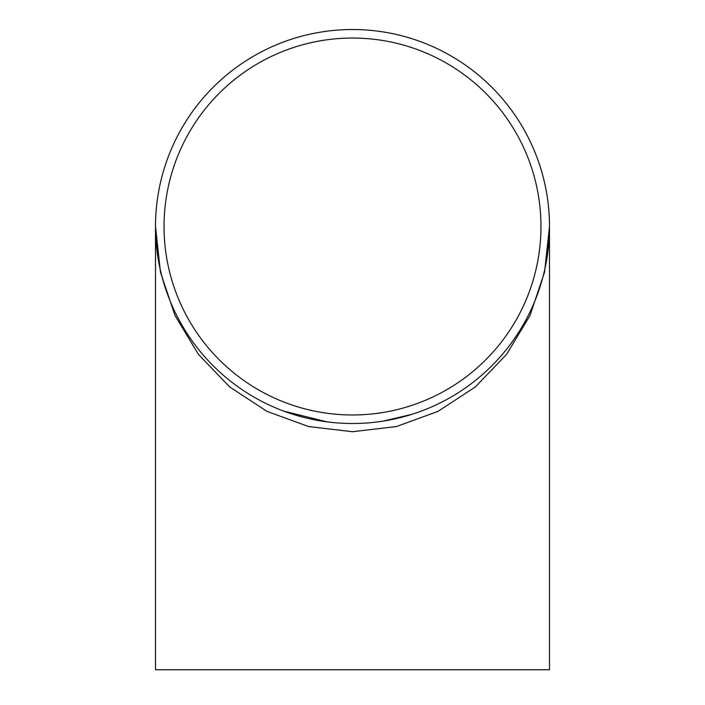 <?xml version="1.0" encoding="UTF-8"?>
<svg xmlns="http://www.w3.org/2000/svg" width="705" height="705" viewBox="0 0 705 705"><rect width="100%" height="100%" fill="white"/><g stroke="black" fill="none" stroke-linecap="round" stroke-linejoin="round"><path stroke-width="1.06" d="M542.163 173.271L542.445 174.302M543.194 177.096L543.537 178.444M543.811 179.537L544.648 183.097M545.132 185.292L546.208 190.711M546.631 193.064L546.727 193.619M548.746 209.403L548.71 208.936M548.728 209.138L548.605 207.825M548.992 212.522L549.045 213.227M549.019 212.884L549.107 214.161M549.151 214.972L549.195 215.73M549.16 215.06L549.248 216.796M549.116 214.373L549.389 220.022M549.433 221.714L549.415 221.176M549.486 224.71L549.495 225.82M548.975 212.275L549.01 212.751M549.204 215.792L549.107 214.267M549.177 215.325L549.221 216.135M549.221 216.153L549.248 216.743M549.31 217.942L549.38 219.81M549.486 224.631L549.495 225.723M549.354 219.193L549.415 220.947M548.737 209.235L548.807 210.099M548.913 211.368L548.754 209.456M549.468 223.318L549.459 222.815M549.495 225.882L549.477 223.785M549.468 223.538L549.486 225.133M549.486 225.256L549.495 225.794M549.495 226.058L549.486 225.424M549.486 225.644L549.486 224.842M548.64 208.178L548.71 209.006L548.64 208.178M549.451 222.507L549.468 223.406M549.407 220.603L549.442 221.987M548.375 205.604L548.596 207.781M548.657 208.372L548.754 209.508M548.596 207.772L549.045 213.254M549.265 217.131L549.407 220.586M549.415 221L549.362 219.493M549.354 219.096L549.301 217.933M549.221 216.232L549.274 217.351M549.415 221.141L549.186 215.536M549.292 217.678L549.265 216.99M546.719 193.558L546.49 192.28M545.917 189.151L546.269 191.029M546.058 189.892L545.961 189.381M542.339 173.897L542.189 173.386M546.278 191.09L546.366 191.549M544.33 181.731L545.097 185.159M542.753 175.43L543.035 176.497M542.824 175.704L543.255 177.343M543.414 177.977L543.202 177.149M542.127 173.157L542.55 174.69M352.5 423.511A196.995 196.995 0 0 1 181.899 128.019A196.995 196.995 0 0 1 523.101 128.019A196.995 196.995 0 0 1 352.5 423.511M549.495 226.517L549.495 669.75L155.505 669.75L155.505 226.517L160.449 272.183L175.016 315.549L198.484 354.456L229.68 386.948L267.028 411.394L308.667 426.569L352.5 431.716L396.333 426.569L437.972 411.394L475.32 386.948L506.516 354.456L529.984 315.549L544.551 272.183L549.495 226.517L545.564 265.574M164.045 226.517A188.455 188.455 0 0 1 446.732 63.309A188.455 188.455 0 0 1 446.732 389.724A188.455 188.455 0 0 1 164.045 226.517M159.436 265.574L155.505 226.613M326.838 421.837L283.727 411.112M412.108 414.276L383.079 421.123"/></g></svg>
